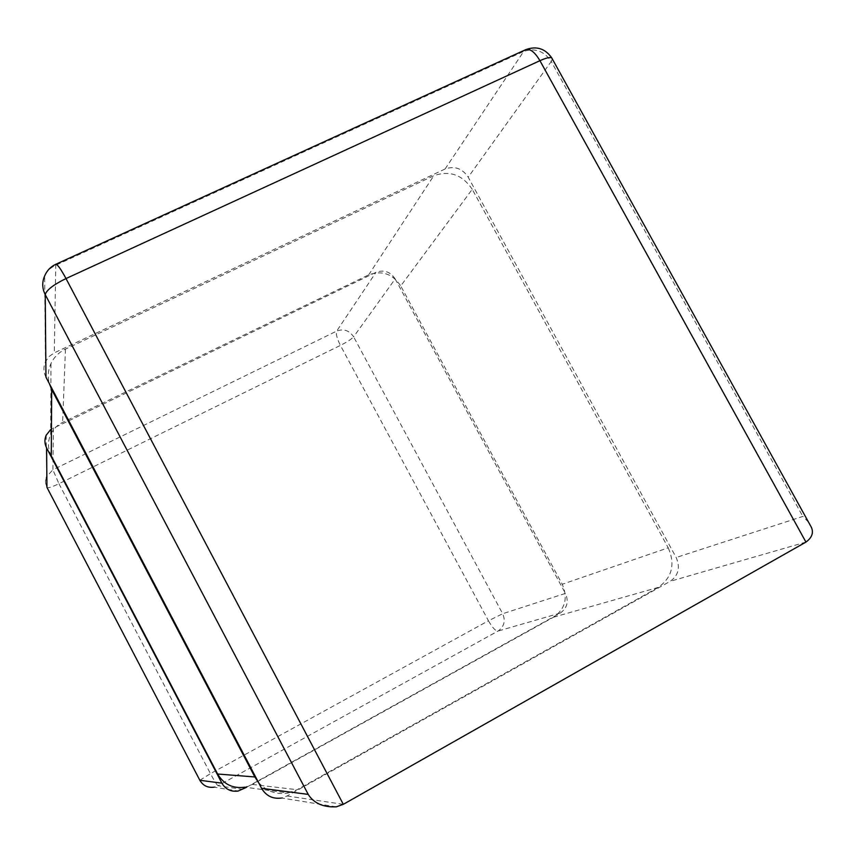 <?xml version="1.0" encoding="UTF-8"?>
<svg xmlns="http://www.w3.org/2000/svg" width="855" height="855" viewBox="0 0 855 855"><rect width="100%" height="100%" fill="white"/><g stroke="black" fill="none" stroke-linecap="round" stroke-linejoin="round"><path stroke-width="0.64" stroke-dasharray="4.28 3.21" d="M336.304 806.831L281.519 798.025L287.077 795.984L670.202 581.314C678.496 575.415 680.484 567.474 676.155 557.492L468.209 177.177L551.24 61.496C544.133 51.022 534.952 47.666 523.698 51.428L525.665 49.686M808.509 522.116L802.824 516.431L676.155 557.492M45.967 377.173C43.423 372.053 43.263 366.902 45.465 361.729L49.066 356.524L54.303 352.848L445.081 168.991C454.582 165.678 462.299 168.403 468.209 177.177M445.081 168.991L523.698 51.428L55.351 265.403C50.456 267.701 46.886 271.238 44.631 275.994L45.465 361.729M246.347 787.37L560.217 613.088C567.196 608.194 568.928 601.631 565.412 593.391L502.676 613.74C505.733 620.976 504.161 626.758 497.973 631.076L218.025 785.734L242.692 789.389M560.217 613.088L497.973 631.076C495.494 630.99 492.309 627.559 488.44 620.773L502.676 613.74L353.617 336.827C351.555 339.114 347.151 341.968 340.418 345.399C336.955 338.527 335.705 333.76 336.678 331.099C343.689 328.512 349.342 330.425 353.617 336.827L395.17 278.922C390.308 271.666 383.906 269.464 375.976 272.328L50.702 429.52M395.17 278.922L565.412 593.391M46.95 487.393L45.55 482.68L46.277 477.026L52.892 469.78L58.931 483.706C52.689 486.687 48.756 488.023 47.153 487.692L47.089 487.66M199.846 780.284L210.448 773.625C214.284 780.839 216.817 784.879 218.025 785.734L214.049 787.177L238.15 791.046M258.456 782.389C266.471 791.42 276.379 794.968 288.178 793.023L244.958 787.177L252.353 784.452L553.559 617.192C565.23 608.995 568.137 598.019 562.259 584.264L400.738 285.933L472.249 189.308L668.236 547.809L562.259 584.264M288.178 793.023L297.155 789.699L658.286 587.385C672.105 577.563 675.418 564.375 668.236 547.809M51.279 455.907C47.773 448.822 47.57 441.672 50.68 434.479C53.224 429.114 57.2 425.085 62.607 422.402L368.623 274.904C381.896 270.116 392.605 273.792 400.738 285.933M472.249 189.308C462.437 174.73 449.612 170.198 433.795 175.724L65.472 349.107C58.888 352.292 54.057 357.112 50.958 363.578C48.051 370.055 47.517 376.745 49.366 383.66M805.944 542.091L670.202 581.314M287.077 795.984L343.315 804.331M552.351 59.027L551.24 61.496L802.824 516.431M55.757 264.302L54.303 352.848M53.395 427.863L52.892 469.78L336.678 331.099L375.976 272.328M58.931 483.706L210.448 773.625L488.44 620.773L340.418 345.399L58.931 483.706M658.286 587.385L553.559 617.192M252.353 784.452L297.155 789.699M65.472 349.107L62.607 422.402M368.623 274.904L433.795 175.724M46.191 435.216L46.587 476.256C45.048 480.147 45.23 483.962 47.153 487.692L199.814 780.145C203.041 785.617 207.786 787.957 214.049 787.177M50.958 363.578L50.68 434.479"/><path stroke-width="1.28" d="M308.217 794.391L45.23 294.612C46.448 290.123 53.373 284.768 65.995 278.548C60.855 269.026 57.445 264.281 55.757 264.302C50.552 266.771 46.843 270.661 44.631 275.994C41.938 282.203 42.141 288.413 45.23 294.612L45.967 377.173L261.566 788.321L308.217 794.391C313.849 803.262 323.211 807.409 336.304 806.831L343.315 804.331L805.944 542.091C811.951 537.688 813.768 532.761 811.384 527.321L808.509 522.116M281.519 798.025C272.809 799.211 266.151 795.973 261.566 788.321M811.384 527.321L551.699 57.841C545.095 48.468 536.416 45.753 525.665 49.686C530.047 48.382 534.803 52.048 539.933 60.684C545.928 57.99 549.851 57.039 551.699 57.841L552.351 59.027M50.702 429.52L46.191 435.216C44.385 439.491 44.524 443.724 46.598 447.913L221.883 783.159C225.602 789.368 231.021 792.008 238.15 791.046L246.347 787.37M47.089 487.66L199.846 780.284L221.883 783.159M49.366 383.66L51.685 389.506L51.279 455.907L217.608 774.01L254.854 776.96L258.456 782.389M244.958 787.177C232.988 788.855 223.871 784.463 217.608 774.01M51.685 389.506L254.854 776.96M343.315 804.331L65.995 278.548L539.933 60.684L805.944 542.091M214.049 787.177C207.818 788 203.084 785.713 199.846 780.284M46.598 447.913L46.95 487.393M525.665 49.686L55.757 264.302"/></g></svg>
